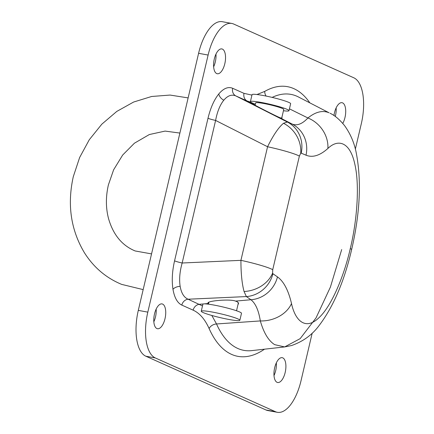 <?xml version="1.0" encoding="UTF-8"?>
<svg xmlns="http://www.w3.org/2000/svg" width="434" height="434" viewBox="0 0 434 434"><rect width="100%" height="100%" fill="white"/><g stroke="black" fill="none" stroke-linecap="round" stroke-linejoin="round"><path stroke-width="0.65" d="M208.515 303.919L208.304 303.502C204.544 300.968 230.166 298.7 235.505 301.098L237.398 301.776L238.581 303.599L237.973 304.592M281.85 117.522L282.095 118.07L280.516 117.929L278.65 117.137C273.312 114.75 250.912 103.27 254.872 104.952L255.165 105.028M277.06 382.321A12.619 5.631 100.4 0 0 277.641 382.5A12.619 5.631 100.4 0 0 285.328 371.781A12.619 5.631 100.4 0 0 282.794 357.871A12.619 5.631 100.4 0 0 282.209 357.687A12.619 5.631 100.4 0 0 274.521 368.406A12.619 5.631 100.4 0 0 277.06 382.321M274 375.562A12.619 5.631 100.4 0 0 276.333 362.878M216.696 73.558A12.619 5.631 100.4 0 0 217.277 73.742A12.619 5.631 100.4 0 0 224.964 63.022A12.619 5.631 100.4 0 0 222.43 49.107A12.619 5.631 100.4 0 0 221.845 48.928A12.619 5.631 100.4 0 0 214.157 59.648A12.619 5.631 100.4 0 0 216.696 73.558M213.637 66.798A12.619 5.631 100.4 0 0 215.969 54.12M156.886 328.543A12.619 5.631 100.4 0 0 157.471 328.728A12.619 5.631 100.4 0 0 165.159 318.008A12.619 5.631 100.4 0 0 162.625 304.093A12.619 5.631 100.4 0 0 162.039 303.909A12.619 5.631 100.4 0 0 154.352 314.628A12.619 5.631 100.4 0 0 156.886 328.543M153.831 321.784A12.619 5.631 100.4 0 0 156.164 309.106M342.773 123.402A12.619 5.631 100.4 0 0 345.719 111.126A12.619 5.631 100.4 0 0 342.6 102.885A12.619 5.631 100.4 0 0 342.014 102.701A12.619 5.631 100.4 0 0 333.968 115.552M335.281 116.469A12.619 5.631 100.4 0 0 336.138 107.892M174.56 260.839L208 118.265A7.21 0.694 -166.8 0 0 215.606 120.43L182.166 263.004C179.752 271.538 179.079 279.312 180.148 286.321C181.352 293.183 184.005 297.48 188.101 299.216A7.21 6.412 -65.9 0 0 181.813 305.097C177.387 302.954 174.446 297.686 172.982 289.294C171.663 280.733 172.189 271.245 174.56 260.839A7.21 0.694 -166.8 0 0 182.166 263.004L240.924 260.34L267.566 146.746C273.317 135.148 278.628 127.319 283.505 123.272L287.319 122.008A28.839 27.25 112.9 0 1 301.196 153.148L300.708 153.256L299.379 156.088A28.839 2.788 -166.8 0 0 297.984 155.405A28.839 2.788 -166.8 0 0 267.566 146.746L215.606 120.43C217.233 111.75 219.962 105.006 223.803 100.2A7.21 5.029 39.5 0 1 218.801 93.939C223.548 88.324 228.17 86.442 232.667 88.292A7.21 6.412 -65.9 0 0 235.787 95.903C231.691 94.178 227.693 95.61 223.803 100.2M341.694 249.566L330.415 287.064L316.028 317.921L300.176 338.639L284.65 346.929L274.668 344.65C268.537 340.804 263.753 332.894 260.329 320.927A28.839 22.367 -13.3 0 0 291.518 303.545C295.028 320.287 305.368 330.849 318.784 317.878C332.151 305.775 344.65 273.827 350.292 248.519C356.455 223.494 360.095 186.631 354.828 164.193C349.891 141.039 337.543 139.021 327.892 148.461C319.858 155.632 312.567 157.873 306.013 155.188L301.196 153.148M289.44 108.842L307.928 117.977C315.583 111.815 322.625 110.084 329.053 112.78L298.353 96.934A130.135 58.069 100.4 0 0 296.964 96.267A130.135 58.069 100.4 0 0 272.14 97.4M244.054 291.491C241.96 283.657 240.919 273.279 240.924 260.34A28.839 2.788 -166.8 0 1 271.342 268.999A28.839 2.788 -166.8 0 1 272.736 269.682L272.585 273.165L272.915 273.729A28.839 27.044 124.8 0 1 246.376 296.574L244.054 291.491A28.839 23.23 -16.2 0 0 272.585 273.165M277.337 412.3L267.816 410.548A39.651 17.691 -79.6 0 1 265.977 409.973L275.498 411.725A39.651 17.691 100.4 0 0 277.337 412.3A39.651 17.691 100.4 0 0 301.033 380.699L312.192 333.122M355.359 149.084L361.332 123.619A39.651 17.691 100.4 0 0 353.819 77.8L233.649 24.027A39.651 17.691 100.4 0 0 231.81 23.452A39.651 17.691 100.4 0 0 208.114 55.053L147.815 312.133A39.651 17.691 100.4 0 0 155.329 357.952L145.808 356.2L265.977 409.973M145.808 356.2A39.651 17.691 -79.6 0 1 138.3 310.381L147.815 312.133M208.114 55.053L198.593 53.301L138.3 310.381M198.593 53.301A39.651 17.691 -79.6 0 1 222.295 21.7L231.81 23.452M232.667 88.292L244.006 93.364L251.937 95.1M256.971 94.531L264.718 91.406A137.101 61.172 -79.6 0 1 293.845 88.65A137.101 61.172 -79.6 0 1 309.827 102.836M264.501 349.18A137.101 61.172 -79.6 0 1 231.523 354.361A137.101 61.172 -79.6 0 1 209.101 328.533C204.94 319.256 199.624 313.131 193.152 310.169L181.813 305.097M155.329 357.952L275.498 411.725M272.915 273.729L277.467 276.892C283.679 281.351 288.36 290.232 291.518 303.545M277.467 276.892A28.839 27.044 124.8 0 1 250.933 299.737L246.376 296.574L188.101 299.216L202.483 305.954M250.944 102.272L247.125 100.981L235.787 95.903L287.319 122.008L292.136 124.048C297.04 126.012 302.308 123.988 307.928 117.977A28.839 25.08 48.1 0 1 327.892 148.461M278.65 117.137L292.136 124.048A28.839 27.25 112.9 0 1 306.013 155.188M211.83 315.475L216.523 323.965L260.329 320.927C258.642 310.381 255.512 303.317 250.933 299.737L235.505 301.098M254.812 104.952L247.125 100.981A7.21 6.412 -65.9 0 1 244.006 93.364M204.23 303.865L208.304 303.502L208.309 303.22M283.445 110.741A19.823 1.915 -166.8 0 0 289.006 110.692L290.644 103.704A19.823 1.915 -166.8 0 0 288.794 102.391A19.823 1.915 -166.8 0 0 267.328 96.321A19.823 1.915 -166.8 0 0 252.046 94.655L250.407 101.637A19.823 1.915 -166.8 0 0 252.257 102.956A19.823 1.915 -166.8 0 0 255.371 104.155M289.006 110.692A19.823 1.915 -166.8 0 0 287.156 109.379A19.823 1.915 -166.8 0 0 265.689 103.308A19.823 1.915 -166.8 0 0 250.407 101.637M238 318.952A19.823 1.915 -166.8 0 0 216.533 312.887A19.823 1.915 -166.8 0 0 201.251 311.216A19.823 1.915 -166.8 0 0 203.101 312.534A19.823 1.915 -166.8 0 0 224.573 318.599A19.823 1.915 -166.8 0 0 239.85 320.27A19.823 1.915 -166.8 0 0 238 318.952M239.85 320.27L241.494 313.283A19.823 1.915 -166.8 0 0 239.639 311.965A19.823 1.915 -166.8 0 0 218.172 305.899A19.823 1.915 -166.8 0 0 202.89 304.229L201.251 311.216M255.127 105.191L255.669 102.874A14.42 1.394 13.2 0 1 266.785 104.089A14.42 1.394 13.2 0 1 282.398 108.5A14.42 1.394 13.2 0 1 283.744 109.46L281.688 118.232M209.101 328.533A7.21 5.409 -24 0 1 216.523 323.965A130.135 58.069 100.4 0 0 237.81 348.475A130.135 58.069 100.4 0 0 251.682 350.618L284.65 346.929L291.469 345.562C303.041 341.563 312.296 334.826 319.245 325.354C333.442 306.556 344.227 281.357 351.594 249.745A28.839 2.788 -166.8 0 0 350.292 248.519M266.129 96.077A7.21 6.038 60.3 0 1 264.718 91.406M208 118.265C210.501 107.914 214.098 99.809 218.801 93.939M180.148 286.321A7.21 4.042 -9.3 0 0 172.982 289.294M283.505 123.272A28.839 25.66 52.8 0 1 300.708 153.256M299.379 156.088L272.736 269.682M193.152 310.169A7.21 6.412 -65.9 0 1 199.439 304.288L203.438 303.936M351.594 249.745C360.166 212.844 361.658 180.262 356.075 152.008C354.063 142.309 350.243 133.542 344.623 125.697C339.632 119.556 334.777 115.411 330.068 113.258L330.068 113.258M188.134 97.905L170.074 95.062L151.623 96.484L133.618 102.039L116.8 111.413L101.827 124.167L89.285 139.737L79.644 157.488L73.292 176.681C67.102 204.539 70.802 229.874 84.386 252.686C93.641 267.36 106.059 277.923 121.639 284.379L143.171 289.614M179.888 133.064L165.104 131.09L149.339 134.54L134.437 143.187L122.676 155.03L113.627 169.797L108.386 184.911C105.674 196.846 105.75 208.157 108.608 218.85C113.903 236.942 123.902 246.284 135.153 250.96L151.547 253.901M208.841 302.536L208.45 304.185M238.429 302.666L236.53 310.771"/></g></svg>
